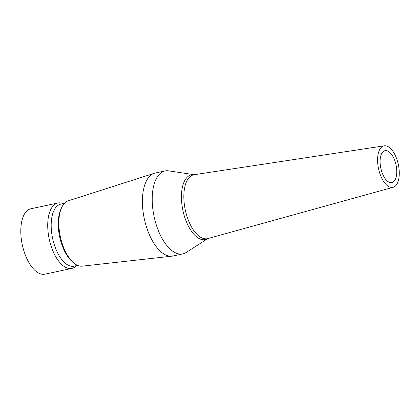 <?xml version="1.0" encoding="UTF-8"?>
<svg xmlns="http://www.w3.org/2000/svg" width="420" height="420" viewBox="0 0 420 420"><rect width="100%" height="100%" fill="white"/><g stroke="black" fill="none" stroke-linecap="round" stroke-linejoin="round"><path stroke-width="0.63" d="M393.262 181.944A16.312 7.786 -102.1 0 1 391.834 182.574A16.312 7.786 -102.1 0 1 381.187 169.806A16.312 7.786 -102.1 0 1 383.596 151.289A16.312 7.786 -102.1 0 1 385.019 150.665A16.312 7.786 -102.1 0 1 395.666 163.433A16.312 7.786 -102.1 0 1 393.262 181.944M382.147 146.696A21.21 10.122 -102.1 0 1 384.284 145.824A21.21 10.122 -102.1 0 1 397.919 162.766A21.21 10.122 -102.1 0 1 394.711 186.543A21.21 10.122 -102.1 0 1 393.136 187.288A21.21 10.122 -102.1 0 1 379.092 171.055A21.21 10.122 -102.1 0 1 382.147 146.696M161.343 172.578A42.415 20.239 -102.1 0 1 165.049 170.945A42.415 20.239 -102.1 0 1 168.693 170.851L194.197 174.709A33.133 15.808 -102.1 0 0 188.564 176.075A33.133 15.808 -102.1 0 0 184.448 216.379A33.133 15.808 -102.1 0 0 207.832 238.571L186.128 252.504A42.415 20.239 -102.1 0 1 182.763 253.906A42.415 20.239 -102.1 0 1 155.08 220.715A42.415 20.239 -102.1 0 1 161.343 172.578M182.763 253.906L172.951 256.006A42.415 20.239 -102.1 0 1 172.001 256.158A42.415 20.239 -102.1 0 1 145.016 221.839A42.415 20.239 -102.1 0 1 151.526 174.673A42.415 20.239 -102.1 0 1 154.303 173.287A42.415 20.239 -102.1 0 1 155.232 173.04L165.049 170.945M172.001 256.158L82.183 266.17A33.443 15.96 -102.1 0 1 73.337 262.621A33.443 15.96 -102.1 0 1 61.609 207.69A33.443 15.96 -102.1 0 1 66.04 201.925A33.443 15.96 -102.1 0 1 68.229 200.834L154.303 173.287M77.616 265.419L74.02 266.185A31.715 15.131 -102.1 0 1 53.319 241.369A31.715 15.131 -102.1 0 1 58.002 205.375A31.715 15.131 -102.1 0 1 60.774 204.152L64.37 203.385M76.398 265.676L76.346 265.734A33.443 15.96 -102.1 0 1 74.729 267.141A33.443 15.96 -102.1 0 1 71.804 268.427A33.443 15.96 -102.1 0 1 49.98 242.256A33.443 15.96 -102.1 0 1 54.915 204.298A33.443 15.96 -102.1 0 1 57.839 203.012A33.443 15.96 -102.1 0 1 63.084 203.616L63.152 203.648M71.804 268.427L44.888 274.176A33.443 15.96 -102.1 0 1 23.058 248.005A33.443 15.96 -102.1 0 1 27.998 210.047A33.443 15.96 -102.1 0 1 30.917 208.761L57.839 203.012M73.337 262.621L71.988 261.424A31.715 15.131 -102.1 0 1 60.863 209.333L61.609 207.69M393.136 187.288L207.795 238.576A32.666 15.587 -102.1 0 1 186.17 213.57A32.666 15.587 -102.1 0 1 190.869 176.048A32.666 15.587 -102.1 0 1 194.161 174.715L194.308 174.725M384.284 145.824L194.161 174.715"/></g></svg>
